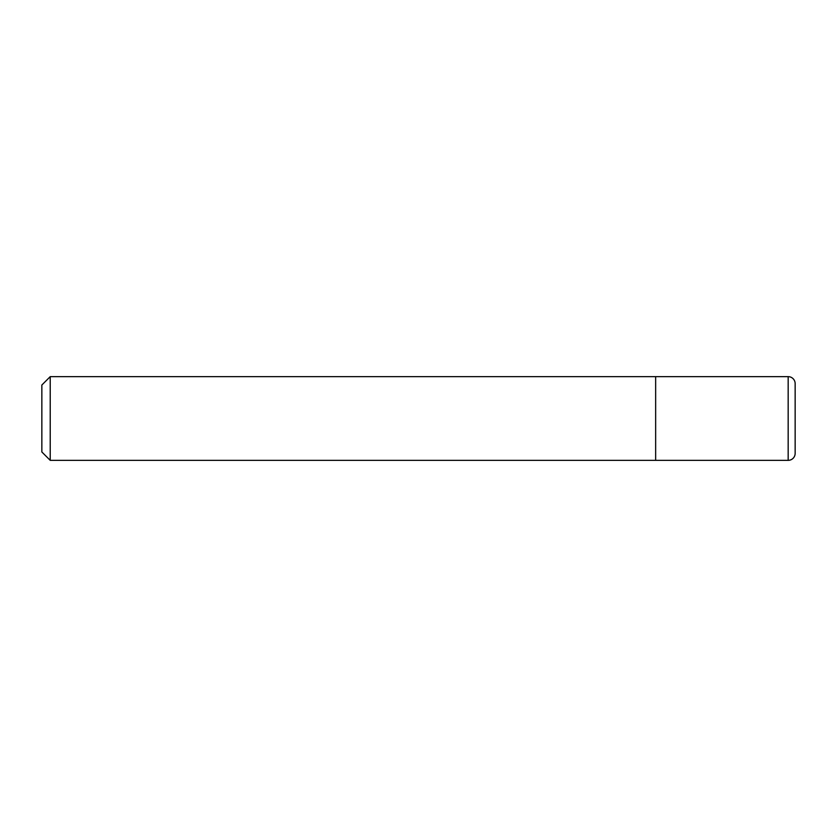 <?xml version="1.0" encoding="UTF-8"?>
<svg xmlns="http://www.w3.org/2000/svg" width="837" height="837" viewBox="0 0 837 837"><rect width="100%" height="100%" fill="white"/><g stroke="black" fill="none" stroke-linecap="round" stroke-linejoin="round"><path stroke-width="0.63" stroke-dasharray="4.18 3.14" d="M41.85 451.98L41.85 385.02M50.22 460.35L50.22 376.65M655.653 460.35L655.653 376.65L655.653 460.35M795.15 453.372L795.15 383.628M788.172 460.35L788.172 376.65"/><path stroke-width="1.26" d="M50.22 460.35L41.85 451.98L41.85 385.02L50.22 376.65L50.22 460.35L788.172 460.35A6.978 6.978 0 0 0 795.15 453.372L795.15 383.628A6.978 6.978 0 0 0 788.172 376.65L788.172 460.35M50.22 376.65L655.653 376.65L655.653 460.35L655.653 376.65L788.172 376.65"/></g></svg>
